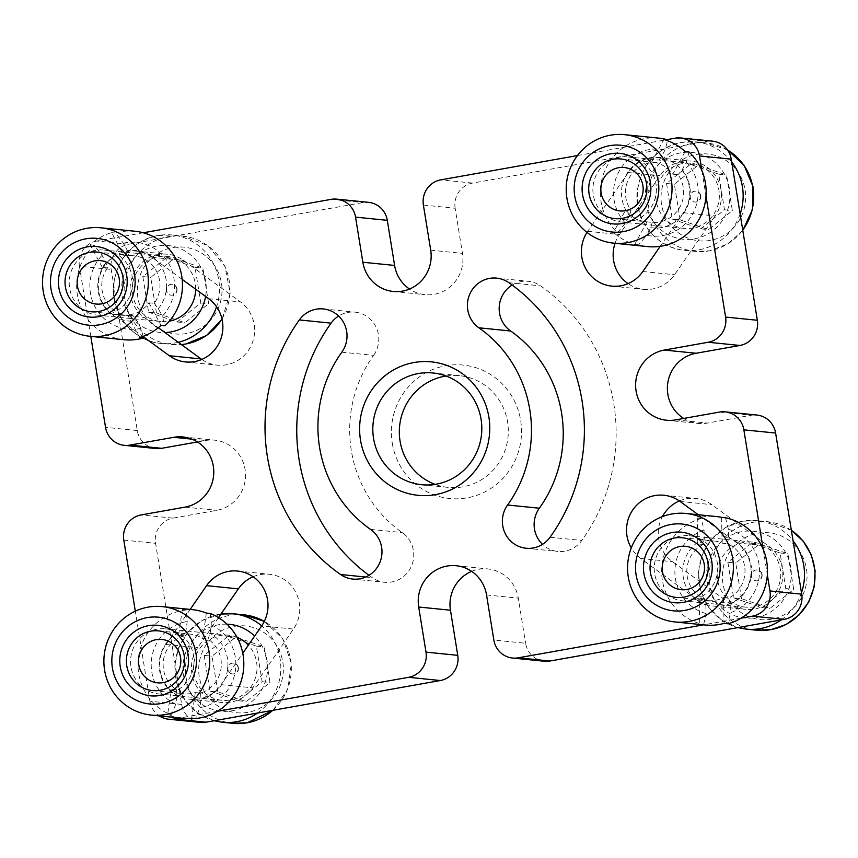 <?xml version="1.0" encoding="UTF-8"?>
<svg xmlns="http://www.w3.org/2000/svg" width="858" height="858" viewBox="0 0 858 858"><rect width="100%" height="100%" fill="white"/><g stroke="black" fill="none" stroke-linecap="round" stroke-linejoin="round"><path stroke-width="0.64" stroke-dasharray="4.29 3.22" d="M341.816 352.166L373.573 355.373A124.936 121.225 -84.2 0 0 351.319 450.493A124.936 121.225 -84.2 0 0 402.273 532.593A27.263 26.448 -84.2 0 1 412.119 564.403A27.263 26.448 -84.2 0 1 384.556 582.271A27.263 26.448 -84.2 0 1 372.318 577.702A179.451 174.12 -84.2 0 1 369.004 575.321M512.151 285.071A27.263 26.448 95.8 0 1 528.346 281.317A27.263 26.448 95.8 0 1 540.594 285.886A179.451 174.12 95.8 0 1 581.821 540.443A27.263 26.448 95.8 0 1 557.839 551.447A27.263 26.448 95.8 0 1 542.513 544.358M392.256 443.211A67.053 65.058 -84.2 0 0 467.149 497.854A67.053 65.058 -84.2 0 0 520.645 420.377A67.053 65.058 -84.2 0 0 445.752 365.744A67.053 65.058 -84.2 0 0 392.256 443.211M446.042 376.019A56.156 54.483 95.8 0 1 459.47 375.665A56.156 54.483 95.8 0 1 507.582 421.964A56.156 54.483 95.8 0 1 448.187 487.398A56.156 54.483 95.8 0 1 435.103 484.362M218.479 617.61L197.737 647.661A34.888 33.859 -84.2 0 0 191.881 673.702A34.888 33.859 -84.2 0 0 221.782 702.477A34.888 33.859 -84.2 0 0 252.842 687.859L293.447 629.075A34.888 33.859 -84.2 0 0 269.391 574.259A34.888 33.859 -84.2 0 0 253.099 576.758M190.165 609.427L165.98 644.455A34.888 33.859 -84.2 0 0 160.124 670.495A34.888 33.859 -84.2 0 0 190.026 699.27A34.888 33.859 -84.2 0 0 221.085 684.663L242.782 653.238M201.802 359.438A34.888 33.859 -84.2 0 0 217.267 365.143A34.888 33.859 -84.2 0 0 252.445 342.578A34.888 33.859 -84.2 0 0 240.454 301.919L183.623 260.457A34.888 33.859 -84.2 0 0 167.439 254.247A34.888 33.859 -84.2 0 0 130.534 294.905A34.888 33.859 -84.2 0 0 144.251 317.471L158.322 327.735M182.164 279.365L151.866 257.261A34.888 33.859 -84.2 0 0 135.682 251.051A34.888 33.859 -84.2 0 0 98.777 291.699A34.888 33.859 -84.2 0 0 112.495 314.264L143.243 336.701M679.343 500.943A34.888 33.859 95.8 0 1 695.634 498.444A34.888 33.859 95.8 0 1 711.818 504.654L768.65 546.117A34.888 33.859 95.8 0 1 780.641 586.775A34.888 33.859 95.8 0 1 745.463 609.341A34.888 33.859 95.8 0 1 729.279 603.131L672.447 561.668A34.888 33.859 95.8 0 1 658.73 539.103A34.888 33.859 95.8 0 1 662.43 516.591M615.057 243.297A34.888 33.859 95.8 0 1 619.465 234.513L660.059 175.729A34.888 33.859 95.8 0 1 691.119 161.111A34.888 33.859 95.8 0 1 715.175 215.926L674.57 274.721A34.888 33.859 95.8 0 1 643.511 289.328A34.888 33.859 95.8 0 1 628.056 283.633M586.979 232.411A34.888 33.859 95.8 0 1 587.709 231.306L628.303 172.522A34.888 33.859 95.8 0 1 659.362 157.904A34.888 33.859 95.8 0 1 683.418 212.73L660.21 246.343M200.343 722.415A21.804 21.16 95.8 0 1 181.649 704.429L155.555 543.318A21.804 21.16 95.8 0 1 172.951 518.125L141.205 514.918M197.437 441.945L205.491 440.519A35.435 34.384 95.8 0 1 214.704 440.165A35.435 34.384 95.8 0 1 245.517 474.12A35.435 34.384 95.8 0 1 216.795 510.328L172.951 518.125M155.974 448.53A21.804 21.16 95.8 0 1 137.291 430.544L111.197 269.433A21.804 21.16 95.8 0 1 128.593 244.24L362.945 202.563A21.804 21.16 95.8 0 1 368.608 202.349M423.391 205.062L455.148 208.258L462.462 253.378A35.435 34.384 95.8 0 1 424.978 294.659A35.435 34.384 95.8 0 1 409.502 289.028M455.148 208.258A21.804 21.16 95.8 0 1 472.544 183.065L706.895 141.388A21.804 21.16 95.8 0 1 712.569 141.173M719.497 412.076L751.254 415.272L707.41 423.069A35.435 34.384 95.8 0 1 698.197 423.423A35.435 34.384 95.8 0 1 683.719 418.436M751.254 415.272A21.804 21.16 95.8 0 1 756.928 415.058M544.294 661.239A21.804 21.16 95.8 0 1 525.6 643.264L493.854 640.057M471.643 571.353A35.435 34.384 95.8 0 1 487.934 568.929A35.435 34.384 95.8 0 1 518.296 598.144L525.6 643.264M373.573 355.373A27.263 26.448 -84.2 0 0 376.544 328.142A27.263 26.448 -84.2 0 0 355.062 312.14A27.263 26.448 -84.2 0 0 338.631 316.034M181.649 704.429L149.893 701.222L135.307 611.175M149.893 701.222A21.804 21.16 -84.2 0 0 159.277 715.894M217.353 711.325L179.966 717.974M741.033 618.189L703.646 624.839M763.212 549.367L767.352 574.903M701.865 170.57L706.005 196.107M577.477 155.555L666.956 139.639M128.593 244.24L96.836 241.034L143.275 232.775M96.836 241.034A21.804 21.16 -84.2 0 0 79.44 266.227L111.197 269.433M90.809 336.379L79.44 266.227M698.23 514.714L736.893 542.91A34.888 33.859 95.8 0 1 748.884 583.569A34.888 33.859 95.8 0 1 713.706 606.134A34.888 33.859 95.8 0 1 697.533 599.924L640.69 558.461A34.888 33.859 95.8 0 1 631.274 547.962M700.707 195.699A5.448 5.287 95.8 0 1 694.937 202.048A5.448 5.287 95.8 0 1 690.272 197.554A5.448 5.287 95.8 0 1 696.042 191.195A5.448 5.287 95.8 0 1 700.707 195.699M700.45 195.667A5.448 5.287 95.8 0 1 694.68 202.016A5.448 5.287 95.8 0 1 690.004 197.522A5.448 5.287 95.8 0 1 695.774 191.173A5.448 5.287 95.8 0 1 700.45 195.667M619.412 157.25A32.711 31.735 -84.2 0 0 592.899 190.669A32.711 31.735 -84.2 0 0 621.342 222.018A32.711 31.735 -84.2 0 0 629.847 221.696A32.711 31.735 -84.2 0 0 656.359 188.267A32.711 31.735 -84.2 0 0 627.917 156.928A32.711 31.735 -84.2 0 0 619.412 157.25M682.4 163.61A32.711 31.735 -84.2 0 0 655.887 197.029A32.711 31.735 -84.2 0 0 684.33 228.367A32.711 31.735 -84.2 0 0 692.835 228.046A32.711 31.735 -84.2 0 0 719.347 194.627A32.711 31.735 -84.2 0 0 690.905 163.288A32.711 31.735 -84.2 0 0 682.4 163.61M680.147 219.873L674.377 184.245L698.144 165.197L726.576 174.968L732.346 210.585L708.579 229.644L680.147 219.873L672.275 219.08L666.505 183.451L690.272 164.404L718.704 174.174L724.474 209.792L700.707 228.839L672.275 219.08M700.707 228.839L708.579 229.644M724.474 209.792L732.346 210.585M718.704 174.174L726.576 174.968M690.272 164.404L698.144 165.197M666.505 183.451L674.377 184.245M177.027 288.835A5.448 5.287 95.8 0 1 171.268 295.184A5.448 5.287 95.8 0 1 166.591 290.69A5.448 5.287 95.8 0 1 172.361 284.341A5.448 5.287 95.8 0 1 177.027 288.835M176.769 288.803A5.448 5.287 95.8 0 1 170.999 295.163A5.448 5.287 95.8 0 1 166.323 290.658A5.448 5.287 95.8 0 1 172.093 284.309A5.448 5.287 95.8 0 1 176.769 288.803M95.731 250.386A32.711 31.735 -84.2 0 0 69.219 283.816A32.711 31.735 -84.2 0 0 97.662 315.154A32.711 31.735 -84.2 0 0 106.167 314.832A32.711 31.735 -84.2 0 0 132.679 281.403A32.711 31.735 -84.2 0 0 104.236 250.064A32.711 31.735 -84.2 0 0 95.731 250.386M195.678 289.221A32.711 31.735 -84.2 0 0 167.224 256.424A32.711 31.735 -84.2 0 0 158.719 256.746A32.711 31.735 -84.2 0 0 132.207 290.165A32.711 31.735 -84.2 0 0 160.65 321.514A32.711 31.735 -84.2 0 0 169.155 321.192A32.711 31.735 -84.2 0 0 169.369 321.149M156.467 313.009L150.697 277.381L174.464 258.333L202.896 268.104L208.666 303.721L184.899 322.78L156.467 313.009L148.595 312.215L142.825 276.587L166.591 257.539L195.023 267.31L200.793 302.928L177.027 321.986L148.595 312.215M177.027 321.986L184.899 322.78M200.793 302.928L208.666 303.721M195.023 267.31L202.896 268.104M166.591 257.539L174.464 258.333M142.825 276.587L150.697 277.381M238.385 667.631A5.448 5.287 95.8 0 1 232.615 673.98A5.448 5.287 95.8 0 1 227.938 669.487A5.448 5.287 95.8 0 1 233.708 663.127A5.448 5.287 95.8 0 1 238.385 667.631M238.116 667.599A5.448 5.287 95.8 0 1 232.346 673.948A5.448 5.287 95.8 0 1 227.681 669.455A5.448 5.287 95.8 0 1 233.451 663.105A5.448 5.287 95.8 0 1 238.116 667.599M157.089 629.182A32.711 31.735 -84.2 0 0 130.566 662.601A32.711 31.735 -84.2 0 0 159.02 693.95A32.711 31.735 -84.2 0 0 167.524 693.629A32.711 31.735 -84.2 0 0 194.037 660.199A32.711 31.735 -84.2 0 0 165.583 628.86A32.711 31.735 -84.2 0 0 157.089 629.182M237.044 637.312A32.711 31.735 -84.2 0 0 228.571 635.22A32.711 31.735 -84.2 0 0 220.066 635.542A32.711 31.735 -84.2 0 0 193.554 668.961A32.711 31.735 -84.2 0 0 222.007 700.31A32.711 31.735 -84.2 0 0 230.502 699.978A32.711 31.735 -84.2 0 0 255.384 677.992A32.711 31.735 -84.2 0 0 248.37 645.162M217.825 691.805L212.055 656.177L235.811 637.129L264.243 646.9L270.013 682.518L246.257 701.576L217.825 691.805L209.953 691.012L204.183 655.383L227.938 636.336L256.37 646.106L262.14 681.724L238.385 700.782L209.953 691.012M238.385 700.782L246.257 701.576M262.14 681.724L270.013 682.518M256.37 646.106L264.243 646.9M227.938 636.336L235.811 637.129M204.183 655.383L212.055 656.177M762.065 574.485A5.448 5.287 95.8 0 1 756.295 580.845A5.448 5.287 95.8 0 1 751.619 576.351A5.448 5.287 95.8 0 1 757.389 569.991A5.448 5.287 95.8 0 1 762.065 574.485M761.797 574.463A5.448 5.287 95.8 0 1 756.027 580.812A5.448 5.287 95.8 0 1 751.361 576.319A5.448 5.287 95.8 0 1 757.121 569.969A5.448 5.287 95.8 0 1 761.797 574.463M680.759 536.046A32.711 31.735 -84.2 0 0 654.246 569.465A32.711 31.735 -84.2 0 0 682.7 600.815A32.711 31.735 -84.2 0 0 691.205 600.493A32.711 31.735 -84.2 0 0 717.717 567.063A32.711 31.735 -84.2 0 0 689.264 535.724A32.711 31.735 -84.2 0 0 680.759 536.046M743.747 542.406A32.711 31.735 -84.2 0 0 717.234 575.825A32.711 31.735 -84.2 0 0 745.688 607.164A32.711 31.735 -84.2 0 0 754.182 606.842A32.711 31.735 -84.2 0 0 780.705 573.423A32.711 31.735 -84.2 0 0 752.251 542.084A32.711 31.735 -84.2 0 0 743.747 542.406M741.505 598.67L735.735 563.041L759.491 543.993L787.923 553.764L793.693 589.382L769.937 608.44L741.505 598.67L733.633 597.876L727.863 562.247L751.619 543.2L780.051 552.97L785.821 588.588L762.054 607.636L733.633 597.876M762.054 607.636L769.937 608.44M785.821 588.588L793.693 589.382M780.051 552.97L787.923 553.764M751.619 543.2L759.491 543.993M727.863 562.247L735.735 563.041M183.923 635.746L178.668 635.22A29.987 29.097 95.8 0 1 189.983 634.062A29.987 29.097 95.8 0 1 191.098 634.201A29.987 29.097 95.8 0 1 202.767 638.62L208.011 639.146A29.987 29.097 95.8 0 1 221.032 668.489A29.987 29.097 95.8 0 1 200.525 693.103L195.27 692.567A29.987 29.097 95.8 0 1 183.966 693.725A29.987 29.097 95.8 0 1 182.851 693.596A29.987 29.097 95.8 0 1 171.182 689.167L176.426 689.703A29.987 29.097 95.8 0 1 163.417 660.36A29.987 29.097 95.8 0 1 183.923 635.746L186.047 630.029L187.226 621.482L186.154 610.038A54.515 52.896 -84.2 0 0 138.524 656.896A54.515 52.896 -84.2 0 0 171.568 715.143L167.632 714.735L171.182 689.167M178.668 635.22L182.218 609.641A54.515 52.896 95.8 0 1 192.449 609.652M182.218 609.641L186.154 610.038M181.499 718.135A54.515 52.896 95.8 0 1 179.472 717.889A54.515 52.896 95.8 0 1 167.632 714.735M210.253 613.449L211.325 624.881L210.135 633.429L208.011 639.146M211.325 624.881A43.608 42.321 95.8 0 1 235.435 670.473A43.608 42.321 95.8 0 1 199.839 707.625L195.656 718.543M200.525 693.103L201.019 699.088L199.839 707.625M201.019 699.088A35.435 34.384 -84.2 0 0 227.584 669.358A35.435 34.384 -84.2 0 0 210.135 633.429M171.568 715.143L175.74 704.225L176.93 695.677L176.426 689.703M175.74 704.225A43.608 42.321 95.8 0 1 151.63 658.644A43.608 42.321 95.8 0 1 187.226 621.482M186.047 630.029A35.435 34.384 -84.2 0 0 159.491 659.748A35.435 34.384 -84.2 0 0 176.93 695.677M195.27 692.567L191.72 718.146M206.317 613.052L202.767 638.62M107.507 267.9L102.263 267.374A29.987 29.097 95.8 0 1 111.658 258.891A29.987 29.097 95.8 0 1 123.616 255.212L128.861 255.738A29.987 29.097 95.8 0 1 133.88 255.791A29.987 29.097 95.8 0 1 157.507 273.402A29.987 29.097 95.8 0 1 154.236 303.357L148.981 302.831A29.987 29.097 95.8 0 1 139.586 311.315A29.987 29.097 95.8 0 1 127.627 314.993L132.872 315.519A29.987 29.097 95.8 0 1 127.863 315.465A29.987 29.097 95.8 0 1 104.226 297.855A29.987 29.097 95.8 0 1 107.507 267.9L106.07 262.87L102.048 255.33L94.165 245.195A54.515 52.896 -84.2 0 0 79.236 302.659A54.515 52.896 -84.2 0 0 124.078 339.736M102.263 267.374L90.229 244.798A54.515 52.896 95.8 0 1 100.236 237.441A54.515 52.896 95.8 0 1 111.594 232.636L123.616 255.212M90.229 244.798L94.165 245.195M135.028 231.252A54.515 52.896 -84.2 0 0 115.53 233.033L123.402 243.168L127.424 250.708L128.861 255.738M123.402 243.168A43.608 42.321 95.8 0 1 169.316 264.607A43.608 42.321 95.8 0 1 162.312 316.194L164.94 325.793M154.236 303.357L158.29 308.655L162.312 316.194M158.29 308.655A35.435 34.384 -84.2 0 0 162.355 268.575A35.435 34.384 -84.2 0 0 127.424 250.708M143.168 336.4L140.959 328.357L136.937 320.817L132.872 315.519M140.959 328.357A43.608 42.321 95.8 0 1 95.045 306.907A43.608 42.321 95.8 0 1 102.048 255.33M106.07 262.87A35.435 34.384 -84.2 0 0 102.005 302.949A35.435 34.384 -84.2 0 0 136.937 320.817M115.53 233.033L111.594 232.636M139.65 337.559L127.627 314.993M148.981 302.831L161.004 325.397M656.853 162.591L651.608 162.065A29.987 29.097 95.8 0 1 652.316 162.13A29.987 29.097 95.8 0 1 663.524 165.723A29.987 29.097 95.8 0 1 672.844 174.185L678.088 174.721A29.987 29.097 95.8 0 1 679.933 206.982A29.987 29.097 95.8 0 1 652.241 222.383L646.996 221.857A29.987 29.097 95.8 0 1 646.288 221.793A29.987 29.097 95.8 0 1 635.07 218.2A29.987 29.097 95.8 0 1 625.761 209.738L631.005 210.264A29.987 29.097 95.8 0 1 629.161 177.992A29.987 29.097 95.8 0 1 656.853 162.591L660.971 157.561L665.057 150.011L667.792 139.875M658.708 138.117A54.515 52.896 -84.2 0 0 604.997 170.27A54.515 52.896 -84.2 0 0 617.449 232.722L613.513 232.325L625.761 209.738M646.996 221.857L634.748 244.444A54.515 52.896 95.8 0 1 623.434 239.661A54.515 52.896 95.8 0 1 613.513 232.325M689.028 151.995L686.293 162.13L682.207 169.68L678.088 174.721M686.293 162.13A43.608 42.321 95.8 0 1 692.792 213.706A43.608 42.321 95.8 0 1 646.664 235.231L638.684 244.841A54.515 52.896 -84.2 0 0 647.758 246.6M652.241 222.383L650.75 227.681L646.664 235.231M650.75 227.681A35.435 34.384 -84.2 0 0 685.864 209.749A35.435 34.384 -84.2 0 0 682.207 169.68M617.449 232.722L625.428 223.112L629.525 215.562L631.005 210.264M625.428 223.112A43.608 42.321 95.8 0 1 618.929 171.546A43.608 42.321 95.8 0 1 665.057 150.011M660.971 157.561A35.435 34.384 -84.2 0 0 625.857 175.493A35.435 34.384 -84.2 0 0 629.525 215.562M634.748 244.444L638.684 244.841M685.092 151.598L672.844 174.185M651.608 162.065L663.856 139.479M703.088 544.455L697.844 543.918A29.987 29.097 95.8 0 1 709.941 540.797A29.987 29.097 95.8 0 1 713.663 540.926A29.987 29.097 95.8 0 1 722.168 543.157L727.423 543.693A29.987 29.097 95.8 0 1 744.991 570.377A29.987 29.097 95.8 0 1 728.71 598.123L723.466 597.586A29.987 29.097 95.8 0 1 711.368 600.718A29.987 29.097 95.8 0 1 707.635 600.589A29.987 29.097 95.8 0 1 699.131 598.358L704.375 598.884A29.987 29.097 95.8 0 1 686.808 572.2A29.987 29.097 95.8 0 1 703.088 544.455L704.257 538.685L704.053 530.062L701.168 518.522A54.515 52.896 -84.2 0 0 661.69 572.812A54.515 52.896 -84.2 0 0 703.678 624.549L699.742 624.152L699.131 598.358M697.844 543.918L697.232 518.125A54.515 52.896 95.8 0 1 709.362 516.28A54.515 52.896 95.8 0 1 716.13 516.516M697.232 518.125L701.168 518.522M705.179 624.999A54.515 52.896 95.8 0 1 699.742 624.152M725.493 517.76L728.388 529.3L728.592 537.923L727.423 543.693M728.388 529.3A43.608 42.321 95.8 0 1 759.534 570.087A43.608 42.321 95.8 0 1 730.373 612.773L728.013 623.787M728.71 598.123L730.169 604.15L730.373 612.773M730.169 604.15A35.435 34.384 -84.2 0 0 751.597 570.345A35.435 34.384 -84.2 0 0 728.592 537.923M703.678 624.549L706.037 613.545L705.834 604.922L704.375 598.884M706.037 613.545A43.608 42.321 95.8 0 1 674.892 572.747A43.608 42.321 95.8 0 1 704.053 530.062M704.257 538.685A35.435 34.384 -84.2 0 0 682.829 572.5A35.435 34.384 -84.2 0 0 705.834 604.922M723.466 597.586L724.077 623.391M721.557 517.363L722.168 543.157M370.517 529.386L402.273 532.593M508.837 282.679L540.594 285.886M165.98 644.455L197.737 647.661M151.866 257.261L183.623 260.457M680.062 501.458L711.818 504.654M587.709 231.306L619.465 234.513M123.799 540.122L155.555 543.318M331.188 199.356L362.945 202.563M137.291 430.544L105.534 427.338M472.544 183.065L440.798 179.858M675.139 138.181L706.895 141.388M185.038 507.121L216.795 510.328M191.902 439.146L205.491 440.519M430.705 250.171L462.462 253.378M486.54 594.948L518.296 598.144M675.654 419.873L707.41 423.069M628.303 172.522L660.059 175.729M683.418 212.73L715.175 215.926M642.824 271.514L674.57 274.721M736.893 542.91L768.65 546.117M697.533 599.924L729.279 603.131M640.69 558.461L672.447 561.668M112.495 314.264L144.251 317.471M208.698 298.713L240.454 301.919M221.085 684.663L252.842 687.859M257.464 713.052A54.515 52.896 95.8 0 0 261.69 625.868L293.447 629.075M550.064 537.237L581.821 540.443M365.712 577.037L372.318 577.702M710.317 240.379A43.608 42.321 95.8 0 1 661.604 204.847A43.608 42.321 95.8 0 1 696.406 154.451A43.608 42.321 95.8 0 1 745.119 189.993A43.608 42.321 95.8 0 1 710.317 240.379M727.52 149.989A54.515 52.896 -84.2 0 0 706.209 142.911A54.515 52.896 -84.2 0 0 692.041 143.447A54.515 52.896 -84.2 0 0 647.854 199.153A54.515 52.896 -84.2 0 0 695.259 251.394A54.515 52.896 -84.2 0 0 709.437 250.858A54.515 52.896 -84.2 0 0 742.738 230.041M680.662 152.863A43.608 42.321 -84.2 0 0 645.86 203.249A43.608 42.321 -84.2 0 0 694.572 238.792A43.608 42.321 -84.2 0 0 729.375 188.406A43.608 42.321 -84.2 0 0 680.662 152.863M740.132 213.953A54.515 52.896 95.8 0 1 698.938 249.796A54.515 52.896 95.8 0 1 684.77 250.332A54.515 52.896 95.8 0 1 637.355 198.101A54.515 52.896 95.8 0 1 681.542 142.385A54.515 52.896 95.8 0 1 695.72 141.849A54.515 52.896 95.8 0 1 731.713 161.99M186.636 333.515A43.608 42.321 95.8 0 1 137.923 297.983A43.608 42.321 95.8 0 1 172.726 247.597A43.608 42.321 95.8 0 1 221.439 283.129A43.608 42.321 95.8 0 1 186.636 333.515M221.943 318.876A54.515 52.896 -84.2 0 0 182.529 236.047A54.515 52.896 -84.2 0 0 168.361 236.583A54.515 52.896 -84.2 0 0 124.174 292.288A54.515 52.896 -84.2 0 0 171.579 344.53A54.515 52.896 -84.2 0 0 181.413 344.573L161.089 343.468A54.515 52.896 95.8 0 1 113.674 291.237A54.515 52.896 95.8 0 1 157.861 235.532A54.515 52.896 95.8 0 1 172.04 234.995A54.515 52.896 95.8 0 1 216.559 306.756M205.598 296.45A43.608 42.321 -84.2 0 0 156.982 245.999A43.608 42.321 -84.2 0 0 121.793 293.329A43.608 42.321 -84.2 0 0 164.918 332.55M178.292 342.299A54.515 52.896 95.8 0 1 175.257 342.932A54.515 52.896 95.8 0 1 161.089 343.468C132.979 341.345 110.414 313.385 113.524 284.835C117.342 258.237 132.057 241.806 157.69 235.532L172.04 234.995L182.529 236.047L207.657 245.538L224.989 266.334L230.201 293.146L222.029 319.24M247.994 712.312A43.608 42.321 95.8 0 1 199.281 676.78A43.608 42.321 95.8 0 1 234.073 626.383A43.608 42.321 95.8 0 1 282.786 661.926A43.608 42.321 95.8 0 1 247.994 712.312M243.887 614.843A54.515 52.896 -84.2 0 0 229.708 615.379A54.515 52.896 -84.2 0 0 185.521 671.085A54.515 52.896 -84.2 0 0 232.936 723.326M226.973 624.184A43.608 42.321 -84.2 0 0 218.329 624.796A43.608 42.321 -84.2 0 0 183.537 675.192A43.608 42.321 -84.2 0 0 232.25 710.724A43.608 42.321 -84.2 0 0 265.733 680.394A43.608 42.321 -84.2 0 0 254.601 636.132M222.436 722.264A54.515 52.896 95.8 0 1 175.021 670.034A54.515 52.896 95.8 0 1 219.219 614.317A54.515 52.896 95.8 0 1 220.946 614.049M272.758 710.327A54.515 52.896 -84.2 0 0 264.307 621.396M771.674 619.176A43.608 42.321 95.8 0 1 722.962 583.644A43.608 42.321 95.8 0 1 757.753 533.247A43.608 42.321 95.8 0 1 806.466 568.79A43.608 42.321 95.8 0 1 771.674 619.176M791.376 530.373A54.515 52.896 -84.2 0 0 767.567 521.707A54.515 52.896 -84.2 0 0 753.388 522.243A54.515 52.896 -84.2 0 0 709.201 577.949A54.515 52.896 -84.2 0 0 756.617 630.19M742.009 531.66A43.608 42.321 -84.2 0 0 707.217 582.046A43.608 42.321 -84.2 0 0 755.93 617.588A43.608 42.321 -84.2 0 0 790.722 567.202A43.608 42.321 -84.2 0 0 742.009 531.66M746.117 629.129A54.515 52.896 95.8 0 1 698.702 576.887A54.515 52.896 95.8 0 1 742.889 521.181A54.515 52.896 95.8 0 1 757.067 520.645A54.515 52.896 95.8 0 1 793.06 540.787M801.479 592.749A54.515 52.896 95.8 0 1 781.145 619.916M496.589 278.121L528.346 281.317M421.686 484.716L448.187 487.398M135.682 251.051L167.439 254.247M663.878 495.248L695.634 498.444M182.947 436.958L214.704 440.165M393.221 291.463L424.978 294.659M456.177 565.722L487.934 568.929M666.452 420.216L698.197 423.423M659.362 157.904L691.119 161.111M611.765 286.122L643.511 289.328M713.706 606.134L745.463 609.341M185.51 361.937L217.267 365.143M190.026 699.27L221.782 702.477M237.634 571.053L269.391 574.259M432.958 372.983L459.47 375.665M526.083 548.241L557.839 551.447M323.305 308.934L355.062 312.14M352.799 579.064L384.556 582.271M742.781 230.373L728.077 243.79L709.609 250.847L695.259 251.394L684.77 250.332C656.66 248.209 634.094 220.238 637.204 191.699C641.023 165.101 655.737 148.659 681.37 142.396L695.72 141.849L706.209 142.911L727.445 149.871M684.33 228.367L621.342 222.018M690.905 163.288L627.917 156.928M160.65 321.514L97.662 315.154M167.224 256.424L104.236 250.064M220.956 614.028L202.059 620.506L188.052 632.099L178.593 647.769L174.742 665.722L176.93 683.944L184.91 700.375L197.812 713.127L214.168 720.752M222.007 700.31L159.02 693.95M228.571 635.22L165.583 628.86M273.08 710.274L287.838 689.092L291.377 663.395L282.925 638.974L264.328 621.353M791.366 530.276L767.567 521.707L757.067 520.645L742.728 521.192L725.739 527.37L711.732 538.963L702.273 554.622L698.412 572.586L700.6 590.808L708.59 607.228L721.492 619.991L737.848 627.616M745.688 607.164L682.7 600.815M752.251 542.084L689.264 535.724M152.467 690.551L183.966 693.725M158.494 630.887L189.983 634.062M97.136 252.091L133.88 255.791M91.12 311.754L127.863 315.465M614.8 218.618L646.288 221.793M620.817 158.955L652.316 162.13M682.174 537.741L713.663 540.926M676.147 597.415L707.635 600.589"/><path stroke-width="1.29" d="M338.631 316.034A27.263 26.448 -84.2 0 0 331.091 323.144A179.451 174.12 -84.2 0 0 299.12 459.781A179.451 174.12 -84.2 0 0 369.004 575.321M299.335 319.937A179.451 174.12 -84.2 0 0 267.374 456.574A179.451 174.12 -84.2 0 0 340.562 574.495A27.263 26.448 -84.2 0 0 352.799 579.064A27.263 26.448 -84.2 0 0 380.362 561.207A27.263 26.448 -84.2 0 0 370.517 529.386A124.936 121.225 -84.2 0 1 319.562 447.286A124.936 121.225 -84.2 0 1 341.816 352.166A27.263 26.448 -84.2 0 0 344.787 324.935A27.263 26.448 -84.2 0 0 323.305 308.934A27.263 26.448 -84.2 0 0 299.335 319.937L331.091 323.144M478.871 327.788A27.263 26.448 95.8 0 1 467.76 309.877A27.263 26.448 95.8 0 1 496.589 278.121A27.263 26.448 95.8 0 1 508.837 282.679A179.451 174.12 95.8 0 1 550.064 537.237A27.263 26.448 95.8 0 1 526.083 548.241A27.263 26.448 95.8 0 1 502.724 525.761A27.263 26.448 95.8 0 1 507.582 505.008A124.936 121.225 95.8 0 0 478.871 327.788L510.628 330.995A27.263 26.448 95.8 0 1 499.517 313.084A27.263 26.448 95.8 0 1 512.151 285.071M542.513 544.358A27.263 26.448 95.8 0 1 534.48 528.968A27.263 26.448 95.8 0 1 539.339 508.215A124.936 121.225 95.8 0 0 510.628 330.995M435.103 484.362A56.156 54.483 95.8 0 1 400.064 441.087A56.156 54.483 95.8 0 1 446.042 376.019M488.899 417.17A67.053 65.058 95.8 0 1 435.392 494.648A67.053 65.058 95.8 0 1 360.499 440.004A67.053 65.058 95.8 0 1 413.996 362.537A67.053 65.058 95.8 0 1 488.899 417.17M373.562 438.417A56.156 54.483 -84.2 0 0 421.686 484.716A56.156 54.483 -84.2 0 0 481.081 419.294A56.156 54.483 -84.2 0 0 432.958 372.983A56.156 54.483 -84.2 0 0 373.562 438.417M662.43 516.591A34.888 33.859 95.8 0 1 679.343 500.943M631.274 547.962A34.888 33.859 95.8 0 1 626.973 535.896A34.888 33.859 95.8 0 1 663.878 495.248A34.888 33.859 95.8 0 1 680.062 501.458L698.23 514.714M628.056 283.633A34.888 33.859 95.8 0 1 613.609 260.564A34.888 33.859 95.8 0 1 615.057 243.297M660.21 246.343L642.824 271.514A34.888 33.859 95.8 0 1 611.765 286.122A34.888 33.859 95.8 0 1 581.863 257.357A34.888 33.859 95.8 0 1 586.979 232.411M683.719 418.436A35.435 34.384 95.8 0 1 667.835 394.197A35.435 34.384 95.8 0 1 696.106 353.26L739.95 345.463L708.193 342.256A21.804 21.16 -84.2 0 0 725.589 317.063L757.346 320.27A21.804 21.16 95.8 0 1 739.95 345.463M725.171 411.851L756.928 415.058A21.804 21.16 95.8 0 1 775.611 433.043L743.854 429.837A21.804 21.16 -84.2 0 0 725.171 411.851A21.804 21.16 -84.2 0 0 719.497 412.076L675.654 419.873A35.435 34.384 95.8 0 1 666.452 420.216A35.435 34.384 95.8 0 1 636.078 390.991A35.435 34.384 95.8 0 1 664.349 350.053L708.193 342.256M253.099 576.758A34.888 33.859 -84.2 0 0 238.331 588.867L218.479 617.61M90.809 336.379L105.534 427.338A21.804 21.16 -84.2 0 0 124.228 445.323A21.804 21.16 -84.2 0 0 129.89 445.109L161.647 448.316L197.437 441.945M161.647 448.316A21.804 21.16 95.8 0 1 155.974 448.53L124.228 445.323M336.862 199.142L368.608 202.349A21.804 21.16 95.8 0 1 387.301 220.334L355.544 217.128A21.804 21.16 -84.2 0 0 336.862 199.142A21.804 21.16 -84.2 0 0 331.188 199.356L143.275 232.775M409.502 289.028A35.435 34.384 95.8 0 1 394.605 265.444L387.301 220.334M731.252 159.159L699.495 155.952A21.804 21.16 -84.2 0 0 680.812 137.966L712.569 141.173A21.804 21.16 95.8 0 1 731.252 159.159L757.346 320.27M775.611 433.043L801.704 594.154A21.804 21.16 95.8 0 1 784.309 619.347L549.957 661.025A21.804 21.16 95.8 0 1 544.294 661.239L512.537 658.032A21.804 21.16 -84.2 0 0 518.211 657.818L549.957 661.025M457.754 655.33A21.804 21.16 95.8 0 1 440.358 680.523L408.601 677.316A21.804 21.16 -84.2 0 0 425.997 652.123L457.754 655.33L450.45 610.22A35.435 34.384 95.8 0 1 471.643 571.353M440.358 680.523L206.006 722.2A21.804 21.16 95.8 0 1 200.343 722.415L168.586 719.208A21.804 21.16 -84.2 0 0 174.249 718.993L206.006 722.2M158.322 327.735L201.083 358.934A34.888 33.859 -84.2 0 0 201.802 359.438M242.782 653.238L261.69 625.868A34.888 33.859 -84.2 0 0 237.634 571.053A34.888 33.859 -84.2 0 0 206.574 585.66L190.165 609.427M143.243 336.701L169.337 355.727A34.888 33.859 -84.2 0 0 185.51 361.937A34.888 33.859 -84.2 0 0 220.688 339.371A34.888 33.859 -84.2 0 0 208.698 298.713L182.164 279.365M129.89 445.109L173.734 437.312A35.435 34.384 95.8 0 1 182.947 436.958A35.435 34.384 95.8 0 1 213.771 470.913A35.435 34.384 95.8 0 1 185.038 507.121L141.205 514.918A21.804 21.16 -84.2 0 0 123.799 540.122L135.307 611.175M159.277 715.894A21.804 21.16 -84.2 0 0 168.586 719.208M408.601 677.316L217.353 711.325M179.966 717.974L174.249 718.993M425.997 652.123L418.693 607.014A35.435 34.384 95.8 0 1 456.177 565.722A35.435 34.384 95.8 0 1 486.54 594.948L493.854 640.057A21.804 21.16 -84.2 0 0 512.537 658.032M784.309 619.347L752.552 616.141L741.033 618.189M703.646 624.839L518.211 657.818M752.552 616.141A21.804 21.16 -84.2 0 0 769.948 590.947L801.704 594.154M743.854 429.837L763.212 549.367M767.352 574.903L769.948 590.947M699.495 155.952L701.865 170.57M706.005 196.107L725.589 317.063M680.812 137.966A21.804 21.16 -84.2 0 0 675.139 138.181L666.956 139.639M355.544 217.128L362.848 262.237A35.435 34.384 95.8 0 0 393.221 291.463A35.435 34.384 95.8 0 0 430.705 250.171L423.391 205.062A21.804 21.16 -84.2 0 1 440.798 179.858L577.477 155.555M618.532 167.728A21.804 21.16 -84.2 0 0 601.126 192.921A21.804 21.16 -84.2 0 0 625.482 210.693A21.804 21.16 -84.2 0 0 642.889 185.489A21.804 21.16 -84.2 0 0 618.532 167.728M94.852 260.864A21.804 21.16 -84.2 0 0 77.445 286.057A21.804 21.16 -84.2 0 0 101.802 303.829A21.804 21.16 -84.2 0 0 119.208 278.636A21.804 21.16 -84.2 0 0 94.852 260.864M169.369 321.149A32.711 31.735 -84.2 0 0 195.678 289.221M156.199 639.66A21.804 21.16 -84.2 0 0 138.803 664.853A21.804 21.16 -84.2 0 0 163.159 682.625A21.804 21.16 -84.2 0 0 180.555 657.421A21.804 21.16 -84.2 0 0 156.199 639.66M248.37 645.162A32.711 31.735 -84.2 0 0 237.044 637.312M679.879 546.525A21.804 21.16 -84.2 0 0 662.483 571.718A21.804 21.16 -84.2 0 0 686.84 589.478A21.804 21.16 -84.2 0 0 704.236 564.285A21.804 21.16 -84.2 0 0 679.879 546.525M160.167 617.385A43.608 42.321 -84.2 0 0 112.259 654.665A43.608 42.321 -84.2 0 0 148.166 703.775A43.608 42.321 -84.2 0 0 196.074 666.494A43.608 42.321 -84.2 0 0 160.167 617.385M149.292 714.843A54.515 52.896 95.8 0 1 104.279 654.493A54.515 52.896 95.8 0 1 162.269 606.606A54.515 52.896 95.8 0 1 164.286 606.853A54.515 52.896 95.8 0 1 209.309 667.202A54.515 52.896 95.8 0 1 151.319 715.089A54.515 52.896 95.8 0 1 149.292 714.843M159.041 625.482A35.435 34.384 95.8 0 1 188.213 665.39A35.435 34.384 95.8 0 1 149.292 695.677A35.435 34.384 95.8 0 1 120.12 655.78A35.435 34.384 95.8 0 1 159.041 625.482M151.351 690.411A29.987 29.097 -84.2 0 0 152.467 690.551A29.987 29.097 -84.2 0 0 184.363 664.21A29.987 29.097 -84.2 0 0 159.599 631.016A29.987 29.097 -84.2 0 0 158.494 630.887A29.987 29.097 -84.2 0 0 126.598 657.217A29.987 29.097 -84.2 0 0 151.351 690.411M162.269 606.606L192.449 609.652A54.515 52.896 95.8 0 1 194.466 609.899A54.515 52.896 95.8 0 1 206.317 613.052L210.253 613.449A54.515 52.896 -84.2 0 1 243.286 671.685A54.515 52.896 -84.2 0 1 195.656 718.543L191.72 718.146A54.515 52.896 95.8 0 1 181.499 718.135L151.319 715.089M72.501 243.661A43.608 42.321 -84.2 0 0 55.673 302.938A43.608 42.321 -84.2 0 0 113.127 319.916A43.608 42.321 -84.2 0 0 129.955 260.639A43.608 42.321 -84.2 0 0 72.501 243.661M120.828 329.708A54.515 52.896 95.8 0 1 89.961 336.293A54.515 52.896 95.8 0 1 43.565 293.114A54.515 52.896 95.8 0 1 70.056 234.395A54.515 52.896 95.8 0 1 100.912 227.81A54.515 52.896 95.8 0 1 147.319 270.989A54.515 52.896 95.8 0 1 120.828 329.708M76.308 250.815A35.435 34.384 95.8 0 1 122.994 264.607A35.435 34.384 95.8 0 1 109.32 312.762A35.435 34.384 95.8 0 1 62.645 298.97A35.435 34.384 95.8 0 1 76.308 250.815M108.097 308.129A29.987 29.097 -84.2 0 0 122.662 275.836A29.987 29.097 -84.2 0 0 97.136 252.091A29.987 29.097 -84.2 0 0 80.159 255.705A29.987 29.097 -84.2 0 0 65.594 288.009A29.987 29.097 -84.2 0 0 91.12 311.754A29.987 29.097 -84.2 0 0 108.097 308.129M89.961 336.293L124.078 339.736A54.515 52.896 -84.2 0 0 143.586 337.955L139.65 337.559A54.515 52.896 95.8 0 0 151.008 332.754A54.515 52.896 95.8 0 0 161.004 325.397L164.94 325.793A54.515 52.896 -84.2 0 0 179.88 268.329A54.515 52.896 -84.2 0 0 135.028 231.252L100.912 227.81M143.586 337.955L143.168 336.4M637.183 150.482A43.608 42.321 -84.2 0 0 579.568 167.567A43.608 42.321 -84.2 0 0 595.806 226.812A43.608 42.321 -84.2 0 0 653.421 209.727A43.608 42.321 -84.2 0 0 637.183 150.482M593.253 236.615A54.515 52.896 95.8 0 1 568.682 172.748A54.515 52.896 95.8 0 1 624.592 134.674A54.515 52.896 95.8 0 1 644.98 141.205A54.515 52.896 95.8 0 1 669.551 205.083A54.515 52.896 95.8 0 1 613.642 243.157A54.515 52.896 95.8 0 1 593.253 236.615M633.311 157.647A35.435 34.384 95.8 0 1 646.503 205.781A35.435 34.384 95.8 0 1 599.688 219.659A35.435 34.384 95.8 0 1 586.486 171.525A35.435 34.384 95.8 0 1 633.311 157.647M603.582 215.015A29.987 29.097 -84.2 0 0 614.8 218.618A29.987 29.097 -84.2 0 0 645.548 197.672A29.987 29.097 -84.2 0 0 632.035 162.548A29.987 29.097 -84.2 0 0 620.817 158.955A29.987 29.097 -84.2 0 0 590.068 179.89A29.987 29.097 -84.2 0 0 603.582 215.015M667.567 140.701L667.792 139.875L663.856 139.479A54.515 52.896 95.8 0 1 675.16 144.251A54.515 52.896 95.8 0 1 685.092 151.598L689.028 151.995A54.515 52.896 -84.2 0 1 701.479 214.446A54.515 52.896 -84.2 0 1 647.758 246.6L613.642 243.157M667.792 139.875A54.515 52.896 -84.2 0 0 658.708 138.117L624.592 134.674M676.812 523.863A43.608 42.321 -84.2 0 0 635.531 568.768A43.608 42.321 -84.2 0 0 678.882 611.025A43.608 42.321 -84.2 0 0 720.162 566.119A43.608 42.321 -84.2 0 0 676.812 523.863M681.767 622.189A54.515 52.896 95.8 0 1 674.999 621.953A54.515 52.896 95.8 0 1 627.595 565.883A54.515 52.896 95.8 0 1 679.182 513.234A54.515 52.896 95.8 0 1 685.95 513.47A54.515 52.896 95.8 0 1 733.343 569.54A54.515 52.896 95.8 0 1 681.767 622.189M677.005 532.035A35.435 34.384 95.8 0 1 712.226 566.366A35.435 34.384 95.8 0 1 678.689 602.852A35.435 34.384 95.8 0 1 643.468 568.522A35.435 34.384 95.8 0 1 677.005 532.035M679.868 597.543A29.987 29.097 -84.2 0 0 708.236 568.586A29.987 29.097 -84.2 0 0 682.174 537.741A29.987 29.097 -84.2 0 0 678.453 537.612A29.987 29.097 -84.2 0 0 650.074 566.57A29.987 29.097 -84.2 0 0 676.147 597.415A29.987 29.097 -84.2 0 0 679.868 597.543M685.95 513.47L716.13 516.516A54.515 52.896 95.8 0 1 721.557 517.363L725.493 517.76A54.515 52.896 -84.2 0 1 767.481 569.498A54.515 52.896 -84.2 0 1 728.013 623.787L724.077 623.391A54.515 52.896 95.8 0 1 711.947 625.235A54.515 52.896 95.8 0 1 705.179 624.999L674.999 621.953M507.582 505.008L539.339 508.215M664.349 350.053L696.106 353.26M173.734 437.312L191.902 439.146M362.848 262.237L394.605 265.444M418.693 607.014L450.45 610.22M169.337 355.727L201.083 358.934M206.574 585.66L238.331 588.867M340.562 574.495L365.712 577.037M742.738 230.041A54.515 52.896 -84.2 0 0 727.52 149.989M731.713 161.99A54.515 52.896 95.8 0 1 740.132 213.953M222.029 319.24L206.542 335.521L185.929 343.983L181.424 344.584A54.515 52.896 -84.2 0 0 185.757 343.994A54.515 52.896 -84.2 0 0 221.943 318.876M164.918 332.55A43.608 42.321 -84.2 0 0 170.892 331.928A43.608 42.321 -84.2 0 0 205.598 296.45M216.559 306.756A54.515 52.896 95.8 0 1 178.292 342.299M273.08 710.274L247.276 722.779L232.936 723.326A54.515 52.896 -84.2 0 0 247.104 722.79A54.515 52.896 -84.2 0 0 272.758 710.327M257.464 713.052A54.515 52.896 95.8 0 1 236.615 721.728A54.515 52.896 95.8 0 1 222.436 722.264L214.168 720.752M264.307 621.396A54.515 52.896 -84.2 0 0 243.887 614.843L233.387 613.781A54.515 52.896 95.8 0 1 261.69 625.868M220.946 614.049A54.515 52.896 95.8 0 1 233.387 613.781L220.956 614.028M254.601 636.132A43.608 42.321 -84.2 0 0 226.973 624.184M791.366 530.276L803.174 541.087L811.325 554.976L815.1 570.709L814.188 586.893L808.665 602.123L799.002 615.036L786.057 624.495L770.956 629.643L756.617 630.19A54.515 52.896 -84.2 0 0 770.784 629.654A54.515 52.896 -84.2 0 0 813.834 587.022A54.515 52.896 -84.2 0 0 791.376 530.373M781.145 619.916A54.515 52.896 95.8 0 1 760.285 628.592A54.515 52.896 95.8 0 1 746.117 629.129L737.848 627.616M793.06 540.787A54.515 52.896 95.8 0 1 801.479 592.749M742.781 230.373L752.52 209.534L752.992 186.497L744.122 165.347L727.445 149.871M232.936 723.326L222.436 722.264M264.328 621.353L243.887 614.843M756.617 630.19L746.117 629.129"/></g></svg>

